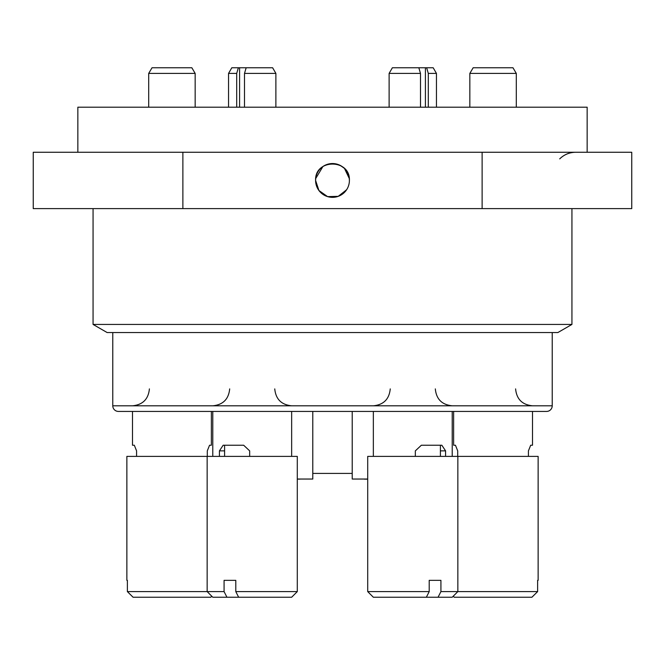 <?xml version="1.0" encoding="UTF-8"?>
<svg xmlns="http://www.w3.org/2000/svg" width="665" height="665" viewBox="0 0 665 665"><rect width="100%" height="100%" fill="white"/><g stroke="black" fill="none" stroke-linecap="round" stroke-linejoin="round"><path stroke-width="1" d="M557.852 332.558L107.148 332.558L93.058 324.429L571.942 324.429L557.852 332.558M346.556 189.824L338.202 196.35L327.596 196.616L318.917 190.506L315.601 180.439A16.899 16.899 0 0 0 332.5 197.347A16.899 16.899 0 0 0 349.399 180.439A16.899 16.899 0 0 0 332.5 163.54A16.899 16.899 0 0 0 315.601 180.439L315.709 178.528L322.916 166.516L315.709 178.528M631.75 208.611L482.125 208.611L482.125 152.268L631.75 152.268L631.75 208.611M482.125 208.611L182.875 208.611L182.875 152.268L482.125 152.268M182.875 208.611L33.25 208.611L33.25 152.268L182.875 152.268M349.291 178.528L344.561 168.602L349.291 178.528L349.399 180.439C350.422 158.603 314.545 158.669 315.601 180.439M343.971 168.029L340.239 165.419L343.971 168.029M512.973 67.763L516.298 73.399L512.973 67.763L473.156 67.763L469.839 73.399L473.156 67.763M516.298 107.198L516.298 73.399L469.839 73.399L469.839 107.198M453.63 445.234L455.442 445.234L457.703 450.87L455.442 445.234L453.63 445.234L453.63 411.427M532.499 445.234L530.687 445.234L532.499 445.234L532.499 411.427L512.283 411.427M530.687 445.234L528.426 450.87L530.687 445.234M457.703 450.87L457.703 456.389M528.426 456.389L528.426 450.87M425.417 107.09L425.417 67.763L392.375 67.763L389.116 73.399L389.116 107.198M418.834 67.763L420.496 73.399L389.116 73.399M415.334 456.389L415.334 450.87L421.344 445.234L441.843 445.234L445.583 450.87L445.583 456.389M425.417 67.763L433.189 67.763L436.448 73.399L428.302 73.399L426.639 67.763M428.302 107.09L428.302 73.399M420.496 73.399L420.496 107.09M445.583 450.87L440.405 450.87M228.552 73.399L236.698 73.399L238.361 67.763L231.811 67.763L228.552 73.399L228.552 107.198M244.504 107.198L244.504 73.399L275.884 73.399L272.625 67.763L239.583 67.763L239.583 107.198M219.417 456.389L219.417 450.87L223.157 445.234L243.656 445.234L249.666 450.87L249.666 456.389M238.361 67.763L239.583 67.763M236.698 73.399L236.698 107.198M219.417 450.87L224.595 450.87M244.504 73.399L246.166 67.763M152.027 67.763L148.702 73.399L152.027 67.763L191.844 67.763L195.161 73.399L148.702 73.399L148.702 107.198M191.844 67.763L195.161 73.399L195.161 107.198M207.297 456.389L207.297 450.87L209.558 445.234L211.37 445.234L211.37 411.427M132.501 445.234L134.313 445.234L132.501 445.234L132.501 411.427L152.717 411.427M136.574 450.87L134.313 445.234L136.574 450.87L136.574 456.389M211.37 445.234L209.558 445.234L207.297 450.87M112.776 405.8L552.224 405.8A5.636 5.636 0 0 1 546.588 411.427L118.412 411.427A5.636 5.636 0 0 1 112.776 405.8L112.776 332.558M452.217 456.389L452.217 411.427L373.348 411.427L373.348 456.389M291.652 456.389L291.652 411.427L212.783 411.427L212.783 456.389M77.847 152.268L77.847 107.198L587.153 107.198L587.153 152.268M312.783 411.427L312.783 479.041L297.288 479.041M352.217 411.427L352.217 479.041L367.712 479.041M552.224 405.8L552.224 332.558M352.217 473.405L312.783 473.405M363.198 479.041L364.445 479.041M364.445 479.149L367.712 479.149M297.288 479.149L298.818 479.041M298.818 479.149L300.854 479.041M346.673 189.641L339.117 195.992M418.601 107.198L448.484 107.198M440.405 445.234L440.405 456.389M428.277 445.234L421.344 445.234M426.356 597.237L373.348 597.237L367.712 591.601L429.208 591.601L426.356 597.237L438.06 597.237L440.92 591.601L537.628 591.601L531.917 597.237L537.628 591.601L537.628 580.337L538.135 580.337L538.135 456.389L457.852 456.389L457.852 591.601L452.217 597.237L438.06 597.237M367.712 591.601L367.712 456.389L457.852 456.389M429.208 580.337L440.92 580.337L429.208 580.337L429.208 591.601M440.92 580.337L440.92 591.601M531.917 597.237L454.212 597.237L453.206 596.247L454.212 597.237M243.656 445.234L236.723 445.234M224.595 456.389L224.595 445.234M210.788 597.237L211.794 596.247L210.788 597.237L133.083 597.237L127.372 591.601L127.372 580.337L126.865 580.337L126.865 456.389L297.288 456.389L297.288 591.601L235.792 591.601L235.792 580.337L224.08 580.337L224.08 591.601L226.94 597.237L212.783 597.237L207.148 591.601L224.08 591.601M297.288 591.601L291.652 597.237L238.644 597.237L235.792 591.601M226.94 597.237L238.644 597.237M224.08 580.337L235.792 580.337M133.083 597.237L127.372 591.601L207.148 591.601L207.148 456.389M559.706 158.877C564.144 154.563 569.456 152.36 575.641 152.268M571.942 208.611L571.942 324.429M93.058 208.611L93.058 324.429M515.599 388.892C516.605 399.158 522.233 404.794 532.499 405.8C522.233 404.794 516.605 399.158 515.599 388.892M435.317 388.892C436.315 399.158 441.951 404.794 452.217 405.8M436.448 73.399L436.448 107.09M390.247 388.892C389.249 399.158 383.614 404.794 373.348 405.8C383.614 404.794 389.249 399.158 390.247 388.892M229.683 388.892C228.677 399.158 223.049 404.794 212.783 405.8C223.049 404.794 228.685 399.158 229.683 388.892M275.884 73.399L275.884 107.198M274.753 388.892C275.759 399.158 281.386 404.794 291.652 405.8M149.401 388.892C148.395 399.158 142.767 404.794 132.501 405.8"/></g></svg>
